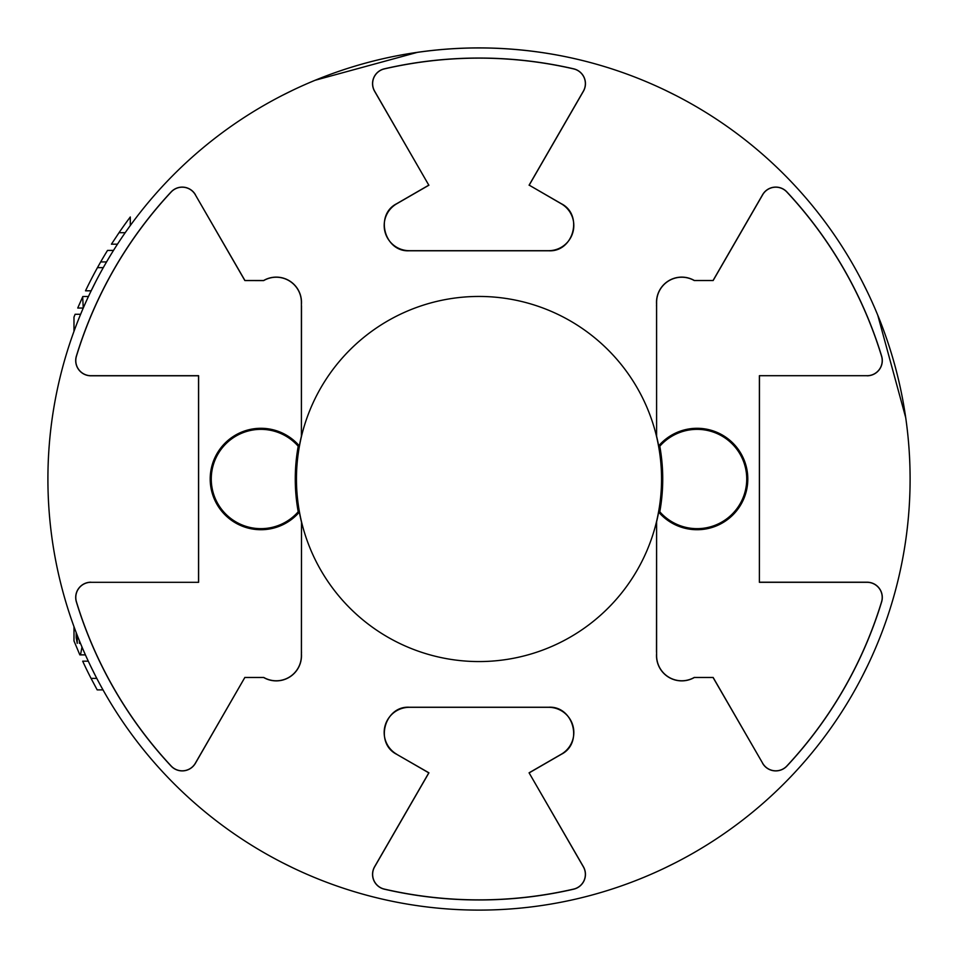 <?xml version="1.0" encoding="UTF-8"?>
<svg xmlns="http://www.w3.org/2000/svg" width="958" height="958" viewBox="0 0 958 958"><rect width="100%" height="100%" fill="white"/><g stroke="black" fill="none" stroke-linecap="round" stroke-linejoin="round"><path stroke-width="1.44" d="M659.787 511.776A49.66 49.66 0 0 0 731.433 514.865A49.66 49.66 0 0 0 731.433 443.147A49.66 49.66 0 0 0 659.787 446.236L658.649 445.925A50.714 50.714 0 0 1 732.044 442.261A50.714 50.714 0 0 1 732.044 515.751A50.714 50.714 0 0 1 658.649 512.087L659.787 511.776A183.732 183.732 0 0 0 659.787 446.236M198.617 582.308L90.926 582.308L198.617 582.308L198.617 375.704L90.926 375.704A15.124 15.124 0 0 1 76.448 356.16A420.873 420.873 0 0 1 171.159 192.007A15.124 15.124 0 0 1 195.324 194.761L244.949 280.514L263.618 280.514A25.231 25.231 0 0 1 301.435 303.997L301.399 303.734M759.383 375.704L867.074 375.704L759.383 375.704L759.383 582.308L867.074 582.308A15.124 15.124 0 0 1 881.552 601.852A420.873 420.873 0 0 1 786.841 766.005A15.124 15.124 0 0 1 762.676 763.251L713.051 677.498L694.358 677.498A25.231 25.231 0 0 1 656.565 653.955L656.601 654.278M694.334 677.402L694.251 677.45A25.148 25.148 0 0 1 656.625 654.625M694.251 677.45L713.135 677.45L762.676 763.251M396.708 754.317L428.921 772.819L374.662 866.798A15.124 15.124 0 0 0 384.362 889.096A420.873 420.873 0 0 0 573.638 889.096A15.124 15.124 0 0 0 583.338 866.798L529.079 772.819L583.41 866.75A15.22 15.22 0 0 1 573.65 889.192A420.957 420.957 0 0 1 384.35 889.192A15.22 15.22 0 0 1 374.59 866.75L428.801 772.855L396.708 754.317C374.422 743.192 384.421 705.735 409.317 707.232L548.683 707.232C573.531 705.723 583.614 743.168 561.292 754.317L529.199 772.855M301.375 654.649A25.148 25.148 0 0 1 263.737 677.45L244.853 677.45L195.324 763.251A15.124 15.124 0 0 1 171.159 766.005A420.873 420.873 0 0 1 76.448 601.852A15.124 15.124 0 0 1 90.926 582.308M244.889 677.402L195.396 763.298A15.22 15.22 0 0 1 171.087 766.065A420.957 420.957 0 0 1 76.365 601.875A15.22 15.22 0 0 1 90.926 582.213M301.399 654.649L301.495 521.739A182.583 182.583 0 0 0 656.505 521.739C663.235 493.25 663.235 464.762 656.505 436.273A182.583 182.583 0 0 0 301.495 436.273C294.765 464.762 294.765 493.25 301.495 521.739L301.435 654.003A25.231 25.231 0 0 1 263.63 677.498L244.937 677.498M301.375 654.589L301.423 653.943M656.601 303.375L656.601 436.261A182.667 182.667 0 0 1 658.649 445.925M658.649 512.087A182.667 182.667 0 0 1 656.601 521.751L656.601 654.625M656.625 303.375A25.148 25.148 0 0 1 694.275 280.562L713.123 280.562L762.676 194.749A15.124 15.124 0 0 1 786.829 191.995A420.873 420.873 0 0 1 881.552 356.16A15.124 15.124 0 0 1 867.074 375.704M301.399 521.751A182.667 182.667 0 0 1 299.351 512.087L298.213 511.776A49.66 49.66 0 0 1 226.567 514.865A49.66 49.66 0 0 1 226.567 443.147A49.66 49.66 0 0 1 298.213 446.236A183.732 183.732 0 0 0 298.213 511.776M301.399 303.351L301.399 436.261A182.667 182.667 0 0 0 299.351 445.925A50.714 50.714 0 0 0 225.956 442.261A50.714 50.714 0 0 0 225.956 515.751A50.714 50.714 0 0 0 299.351 512.087M263.642 280.61L244.865 280.562L195.324 194.761M548.683 707.232L548.683 707.315A25.148 25.148 0 0 1 561.256 754.245L561.292 754.317M396.744 754.245A25.148 25.148 0 0 1 409.317 707.315L409.317 707.232M665.439 90.315L675.761 95.429M867.697 292.561L862.571 282.251M905.681 417.52L877.756 315.17M665.439 867.697L675.761 862.583M90.303 665.451L95.429 675.761M395.319 56.103C451.11 45.218 506.89 45.218 562.681 56.103M85.406 654.877L79.849 654.877L73.994 640.938L73.994 626.712M80.628 314.272L75.131 314.272L73.982 317.098L73.982 331.336M83.262 308.033L82.675 296.86A436.177 436.177 0 0 1 82.843 296.501L88.447 296.501M82.675 296.86L77.73 308.033L82.675 308.033M113.499 250.421L107.524 250.421A436.177 436.177 0 0 0 100.674 261.929L97.453 267.641A436.177 436.177 0 0 0 85.513 290.813L91.154 290.813M106.542 261.929L100.674 261.929M103.272 267.641L97.453 267.641M130.3 225.525L130.3 216.975A436.177 436.177 0 0 0 119.02 232.71L111.427 244.182L117.475 244.182M125.187 232.71L119.02 232.71M910.1 479A431.1 431.1 0 0 0 263.45 105.667A431.1 431.1 0 0 0 263.45 852.345A431.1 431.1 0 0 0 910.1 479M417.508 52.319L315.17 80.256M292.561 90.315L282.239 95.429M867.697 665.451L862.571 675.761M90.303 292.561L95.429 282.251M292.561 867.697L282.239 862.583M428.801 185.157L374.662 91.214A15.124 15.124 0 0 1 384.362 68.904A420.873 420.873 0 0 1 573.638 68.904A15.124 15.124 0 0 1 583.338 91.214L583.41 91.261A15.22 15.22 0 0 0 573.65 68.82A420.957 420.957 0 0 0 384.35 68.82A15.22 15.22 0 0 0 374.59 91.261L428.801 185.157L396.708 203.695C374.386 214.843 384.457 252.289 409.317 250.78L548.683 250.78C573.579 252.277 583.578 214.82 561.292 203.695L561.256 203.767A25.148 25.148 0 0 1 548.683 250.685L548.683 250.78M583.41 91.261L529.199 185.157L561.292 203.695M301.495 305.877L301.399 436.261M656.601 436.261L656.565 304.045A25.231 25.231 0 0 1 694.382 280.514L713.051 280.514L762.592 194.702A15.22 15.22 0 0 1 786.901 191.935A420.957 420.957 0 0 1 881.635 356.136A15.22 15.22 0 0 1 867.074 375.799M759.383 582.308L759.466 375.799M759.466 582.213L867.074 582.213A15.22 15.22 0 0 1 881.635 601.875A420.957 420.957 0 0 1 786.901 766.065A15.22 15.22 0 0 1 762.592 763.298M656.505 652.135L656.601 521.751M198.534 582.213L198.534 375.799L90.926 375.799A15.22 15.22 0 0 1 76.365 356.136A420.957 420.957 0 0 1 171.099 191.947A15.22 15.22 0 0 1 195.408 194.713M656.601 303.734L656.505 305.877M299.351 445.925L298.213 446.236M548.683 250.685L409.317 250.685A25.148 25.148 0 0 1 396.744 203.767L396.708 203.695M561.256 203.767L529.199 185.157M656.625 303.47L656.577 304.105M81.993 647.009L80.508 654.877M79.418 640.806L79.418 643.357L80.46 643.357M77.239 637.657L76.161 637.657L76.161 632.52M77.239 635.322L77.239 643.357L76.161 637.657M103.009 689.892L97.189 689.892L91.058 678.384L96.782 678.384M88.28 661.164L82.675 661.164A436.177 436.177 0 0 0 91.058 678.384M529.079 772.819L561.256 754.245M548.683 707.315L409.317 707.315M301.399 654.278L301.495 652.135M263.713 280.562A25.148 25.148 0 0 1 301.375 303.351M529.079 185.193L583.338 91.214M428.921 185.193L396.744 203.767"/></g></svg>
